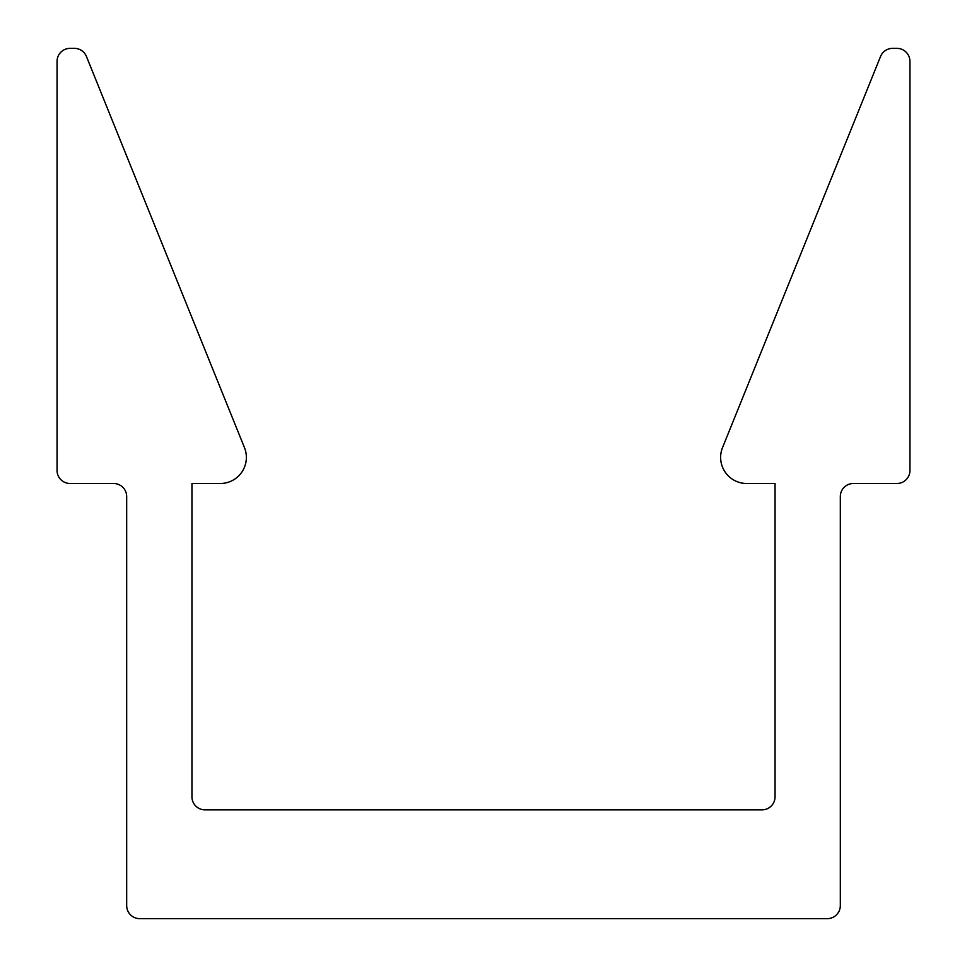 <?xml version="1.0" encoding="UTF-8"?>
<svg xmlns="http://www.w3.org/2000/svg" width="967" height="967" viewBox="0 0 967 967"><rect width="100%" height="100%" fill="white"/><g stroke="black" fill="none" stroke-linecap="round" stroke-linejoin="round"><path stroke-width="1.45" d="M746.729 483.5A26.109 26.109 0 0 1 722.53 447.612L880.538 56.509A13.055 13.055 0 0 1 892.638 48.35L896.893 48.35A13.055 13.055 0 0 1 909.947 61.404L909.947 470.445A13.055 13.055 0 0 1 896.893 483.5L853.377 483.5A13.055 13.055 0 0 0 840.323 496.555L840.323 905.596A13.055 13.055 0 0 1 827.269 918.65L139.731 918.65A13.055 13.055 0 0 1 126.677 905.596L126.677 496.555A13.055 13.055 0 0 0 113.623 483.5L70.108 483.5A13.055 13.055 0 0 1 57.053 470.445L57.053 61.404A13.055 13.055 0 0 1 70.108 48.35L74.362 48.35A13.055 13.055 0 0 1 86.462 56.509L244.47 447.612A26.109 26.109 0 0 1 220.271 483.5L191.95 483.5L191.95 796.808A13.055 13.055 0 0 0 205.004 809.862L761.996 809.862A13.055 13.055 0 0 0 775.051 796.808L775.051 483.5L746.729 483.5"/></g></svg>
